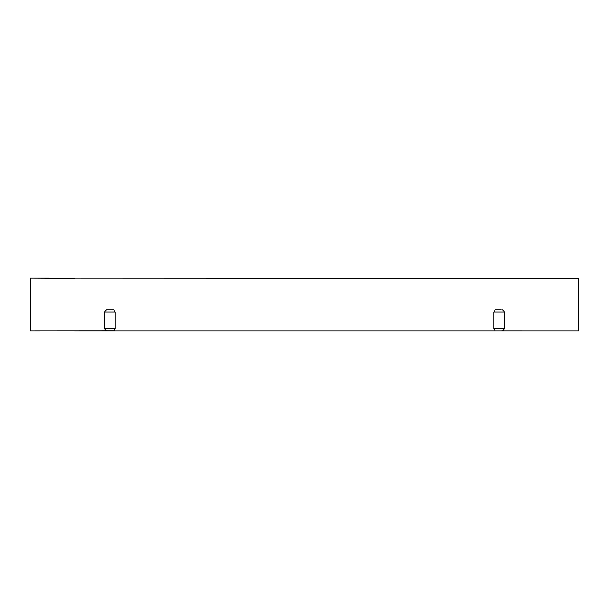 <?xml version="1.0" encoding="UTF-8"?>
<svg xmlns="http://www.w3.org/2000/svg" width="609" height="609" viewBox="0 0 609 609"><rect width="100%" height="100%" fill="white"/><g stroke="black" fill="none" stroke-linecap="round" stroke-linejoin="round"><path stroke-width="0.91" d="M74.458 278.359L30.45 278.146L30.45 330.854L114.073 330.794M115.223 328.753L104.421 328.753L104.421 311.953L106.514 309.852L113.708 309.852L115.223 311.953L115.223 328.753L113.708 330.854L578.55 330.854L578.55 278.359L31.257 278.146M106.514 309.852L107.77 309.852M501.23 309.852L495.292 309.852L493.777 311.953L504.579 311.953L502.486 309.852M495.292 330.854L493.777 328.753L493.777 311.953M535.501 330.854L501.374 330.847M107.359 330.771L107.77 330.854M114.431 330.596L115.032 329.781M74.458 330.854L113.708 330.854M104.421 311.953L115.223 311.953M502.486 330.854L504.579 328.753L493.777 328.753M504.579 328.753L504.579 311.953M104.421 328.753L106.514 330.854"/></g></svg>
